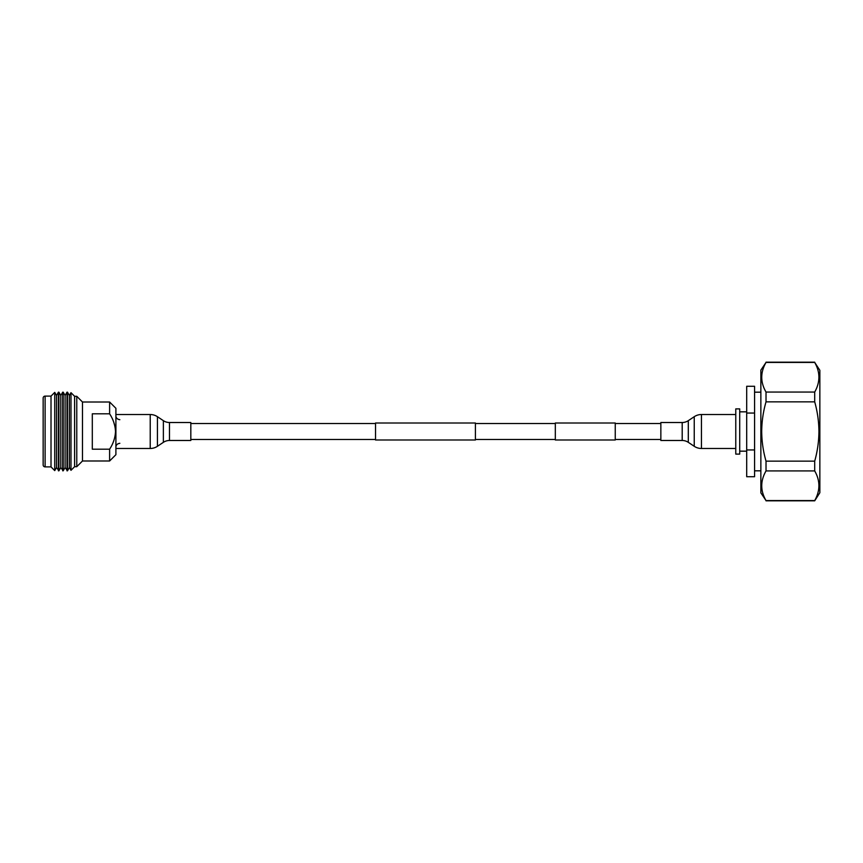 <?xml version="1.0" encoding="UTF-8"?>
<svg xmlns="http://www.w3.org/2000/svg" width="863" height="863" viewBox="0 0 863 863"><rect width="100%" height="100%" fill="white"/><g stroke="black" fill="none" stroke-linecap="round" stroke-linejoin="round"><path stroke-width="1.29" d="M475.416 423.01L475.416 439.99L375.524 439.99L375.524 423.01L475.416 423.01M615.254 423.01L615.254 439.99L555.319 439.99L555.319 423.01L615.254 423.01M169.472 440.486L190.82 440.486L190.82 422.514L169.472 422.514A10.992 10.992 0 0 1 163.377 420.669L157.433 416.7L157.433 446.3L163.377 442.331A10.992 10.992 0 0 1 169.472 440.486L169.472 422.514M115.901 448.48L150.227 448.48A12.988 12.988 0 0 0 157.433 446.3M115.901 414.52L150.227 414.52A12.988 12.988 0 0 1 157.433 416.7M682.202 422.514L660.853 422.514L660.853 440.486L682.202 440.486A10.992 10.992 0 0 1 688.296 442.331L694.24 446.3L694.24 416.7L688.296 420.669A10.992 10.992 0 0 1 682.202 422.514L682.202 440.486M735.772 414.52L701.446 414.52A12.988 12.988 0 0 0 694.24 416.7M735.772 448.48L701.446 448.48A12.988 12.988 0 0 1 694.24 446.3M82.47 460.993L76.775 466.7L76.775 396.3L82.47 402.007L82.47 460.993L109.612 460.993L109.612 449.192L92.309 449.192L92.309 413.809L109.612 413.809L109.612 402.007L82.47 402.007M109.612 402.007L115.901 408.296L115.901 454.704L109.612 460.993M115.038 426.775L113.765 422.255M109.612 413.809C113.236 419.299 115.2 425.2 115.513 431.5C115.211 437.778 113.247 443.679 109.612 449.192M43.15 464.93L43.15 398.07L43.15 464.93A1.963 1.963 0 0 0 45.113 466.894L51.014 466.894L54.736 470.615L54.736 392.385L56.527 395.481L56.527 467.519L58.9 470.82L58.9 392.18L60.809 395.481L60.809 467.519L63.182 470.82L63.182 392.18L65.092 395.481L65.092 467.519L67.476 470.82L67.476 392.18L69.385 395.481L69.385 467.519L70.993 470.313L70.993 392.687L74.606 396.3L76.775 396.3M43.15 398.07A1.963 1.963 0 0 1 45.113 396.106L51.014 396.106L51.014 466.894M74.606 396.3L74.606 466.7L76.775 466.7M74.606 466.7L70.993 470.313M69.385 395.481L70.993 392.687M69.385 467.519L67.476 470.82M65.092 395.481L67.001 392.18L67.001 470.82M65.092 467.519L63.182 470.82M60.809 395.481L62.719 392.18L62.719 470.82M60.809 467.519L58.9 470.82M56.527 395.481L58.425 392.18L58.425 470.82M56.527 467.519L54.736 470.615M51.014 396.106L54.736 392.385M43.15 461.187L43.15 401.813M760.864 431.5L760.864 492.87L766.02 500.572C760.314 490.767 760.314 480.885 766.02 470.928L766.02 461.133C763.216 451.392 761.781 441.522 761.695 431.5C761.781 421.446 763.226 411.565 766.02 401.856L766.02 392.061C760.314 382.255 760.314 372.374 766.02 362.428L760.864 370.13L760.864 431.5M766.02 392.061L814.704 392.061C820.292 382.115 820.292 372.233 814.704 362.428L819.85 370.292L819.85 492.708L814.704 500.81L766.02 500.81M814.704 392.061L814.704 401.856C817.444 411.597 818.858 421.478 818.933 431.5C818.858 441.543 817.444 451.414 814.704 461.133L814.704 470.928C820.292 480.734 820.292 490.626 814.704 500.572L814.704 500.81M735.772 431.5L735.772 408.889L739.71 408.889L739.71 454.111L735.772 454.111L735.772 431.5M746.7 449.947L754.575 449.947L754.575 476.721L746.7 476.721L746.7 386.279L754.575 386.279L754.575 413.053L746.7 413.053M754.575 449.947L754.575 413.053M814.704 470.928L766.02 470.928M766.02 500.572L814.704 500.572M766.02 461.133L814.704 461.133M814.704 401.856L766.02 401.856M814.704 362.428L766.02 362.428M163.377 420.669L163.377 442.331M150.227 414.52L150.227 448.48M688.296 442.331L688.296 420.669M701.446 448.48L701.446 414.52M45.113 466.894L45.113 396.106M555.319 423.506L475.416 423.506M375.524 423.506L190.82 423.506M660.853 423.506L615.254 423.506M660.853 439.494L615.254 439.494M555.319 439.494L475.416 439.494M375.524 439.494L190.82 439.494M119.838 443.302C117.271 443.711 115.966 445.017 115.901 447.228M119.838 419.698C117.271 419.289 115.966 417.983 115.901 415.772M739.71 451.166L746.7 451.166M739.71 411.834L746.7 411.834M754.575 470.82L760.864 470.82M754.575 392.18L760.864 392.18M814.704 362.19L766.02 362.19"/></g></svg>

